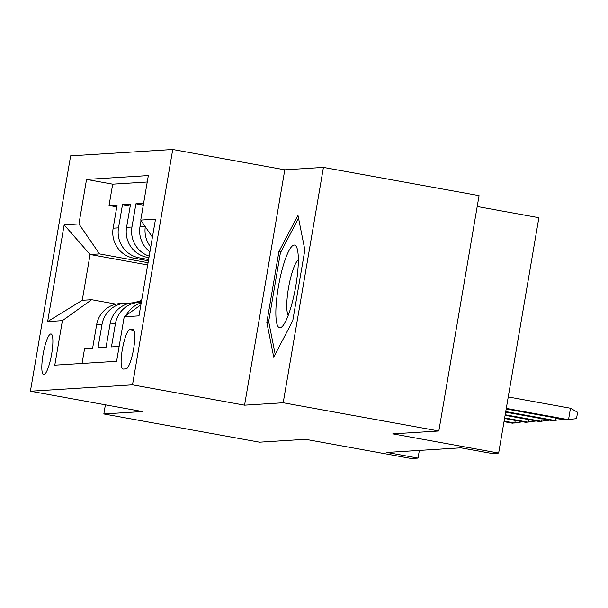<?xml version="1.0" encoding="UTF-8"?>
<svg xmlns="http://www.w3.org/2000/svg" width="608" height="608" viewBox="0 0 608 608"><rect width="100%" height="100%" fill="white"/><g stroke="black" fill="none" stroke-linecap="round" stroke-linejoin="round"><path stroke-width="0.91" d="M43.867 374.65A20.672 4.188 -79.7 0 0 51.558 354.532A20.672 4.188 -79.7 0 0 51.034 333.952A20.672 4.188 -79.7 0 0 50.829 333.944A20.672 4.188 -79.7 0 0 43.138 354.054A20.672 4.188 -79.7 0 0 43.654 374.642A20.672 4.188 -79.7 0 0 43.867 374.65M172.74 149.492L70.627 155.868L30.4 391.225L132.506 384.849L172.74 149.492L284.795 169.814L244.568 405.171L283.191 402.762L323.426 167.405L284.795 169.814M323.426 167.405L479.058 195.632L438.832 430.988L392.814 433.861L498.651 453.051L538.878 217.702L477.204 206.515M105.397 404.822L103.831 413.957L259.472 442.183L305.482 439.31L411.32 458.508L418.038 458.09L419.345 450.414M283.191 402.762L438.832 430.988M82.042 363.455L84.58 348.589L92.644 348.088L96.611 324.87L101.984 324.535A25.84 25.278 -93.6 0 1 125.278 303.255A25.84 25.278 -93.6 0 1 129.329 303.339M101.984 324.535L98.017 347.753L106.081 347.252L110.048 324.034L115.421 323.699A25.84 25.278 -93.6 0 1 138.715 302.419A25.84 25.278 -93.6 0 1 141.284 302.389M115.421 323.699L111.454 346.91L119.138 346.431M143.602 203.315L135.918 203.794L143.29 205.132M148.937 257.632L147.128 257.306A25.84 25.278 86.4 0 1 126.578 227.346L130.545 204.128L122.482 204.63L130.218 206.036M498.651 453.051L491.933 453.477L460.803 447.83L386.908 452.443L418.038 458.09M132.81 329.452L129.854 329.635A20.026 4.058 -79.7 0 0 122.398 349.121A20.026 4.058 -79.7 0 0 122.907 369.064A20.026 4.058 -79.7 0 0 123.112 369.071L126.069 368.889A20.026 4.058 -79.7 0 0 133.517 349.402A20.026 4.058 -79.7 0 0 133.008 329.46A20.026 4.058 -79.7 0 0 132.81 329.452L133.205 329.521M147.691 264.944L90.083 254.494L82.247 300.291L91.656 299.706L62.404 320.629L54.796 365.157L116.599 361.296L124.207 316.776L140.866 304.851M62.404 320.629L47.629 321.556L64.152 224.869L78.934 223.942L86.541 179.421L148.344 175.56L140.737 220.088L155.511 219.161L138.989 315.848L124.207 316.776M148.61 259.54L139.065 257.807A25.84 25.278 -93.6 0 1 118.514 227.848L122.482 204.63M148.398 260.809L133.692 258.142L139.065 257.807M147.242 182.005L112.693 184.163L109.045 205.466L116.782 206.872M133.692 258.142A25.84 25.278 86.4 0 1 113.141 228.182L117.108 204.964L109.045 205.466M149.196 256.128A25.84 25.278 -93.6 0 1 131.951 227.012L135.918 203.794M141.033 220.522L140.007 226.503A25.84 25.278 86.4 0 0 149.933 251.796M91.656 299.706L116.082 304.137M244.568 405.171L132.506 384.849M103.831 413.957L142.462 411.548L30.4 391.225M148.071 262.717L99.484 253.908L90.083 254.494L64.152 224.869M152.441 237.15L140.737 220.088M150.754 247.03A25.84 25.278 -93.6 0 1 145.297 226.731M141.2 302.913A25.84 25.278 86.4 0 0 126.122 315.4M138.715 302.419L133.342 302.754A25.84 25.278 86.4 0 0 110.048 324.034M112.693 184.163L86.541 179.421M78.934 223.942L99.484 253.908M125.278 303.255L119.905 303.59A25.84 25.278 86.4 0 0 96.611 324.87M47.629 321.556L82.247 300.291M297.958 215.293L278.935 251.545L266.821 322.422L273.729 357.056L292.752 320.804L304.866 249.926L297.958 215.293M268.911 322.802L266.821 322.422M280.896 251.894L278.935 251.545M506.282 408.394L568.526 419.687L570.479 408.234L577.6 412.277L576.513 418.638L566.101 419.839L506.183 408.971M570.479 408.234L508.235 396.948M280.022 327.742A41.998 8.504 -79.7 0 0 283.092 325.523A41.998 8.504 -79.7 0 0 295.458 287.918A41.998 8.504 -79.7 0 0 297.084 248.36A41.998 8.504 -79.7 0 0 294.158 245.054A41.998 8.504 -79.7 0 0 278.358 286.946A41.998 8.504 -79.7 0 0 280.022 327.742M275.188 354.266L268.66 321.518L280.394 252.844L298.551 218.249M298.323 259.821A28.751 5.822 -79.7 0 0 288.724 286.695A28.751 5.822 -79.7 0 0 288.276 315.233M563.107 419.292L552.672 420.675L505.643 412.148M555.53 417.916L555.089 420.523L505.742 411.57M549.678 420.128L539.235 421.511L505.096 415.325M542.1 418.76L541.652 421.359L505.195 414.747M536.241 420.972L525.798 422.355L504.556 418.502M528.664 419.596L528.215 422.203L504.655 417.924M140.554 302.374L141.33 302.138M134.117 302.708L141.626 300.413M138.282 302.442L141.444 301.477M141.512 301.066L136.671 302.548M522.804 421.808L512.362 423.191L504.009 421.678M515.227 420.432L514.778 423.039L504.108 421.108M147.128 257.306L149.013 257.184M113.141 228.182L118.514 227.848M126.578 227.346L131.951 227.012M140.007 226.503L144.924 226.199M133.95 330.38L129.854 329.635"/></g></svg>
